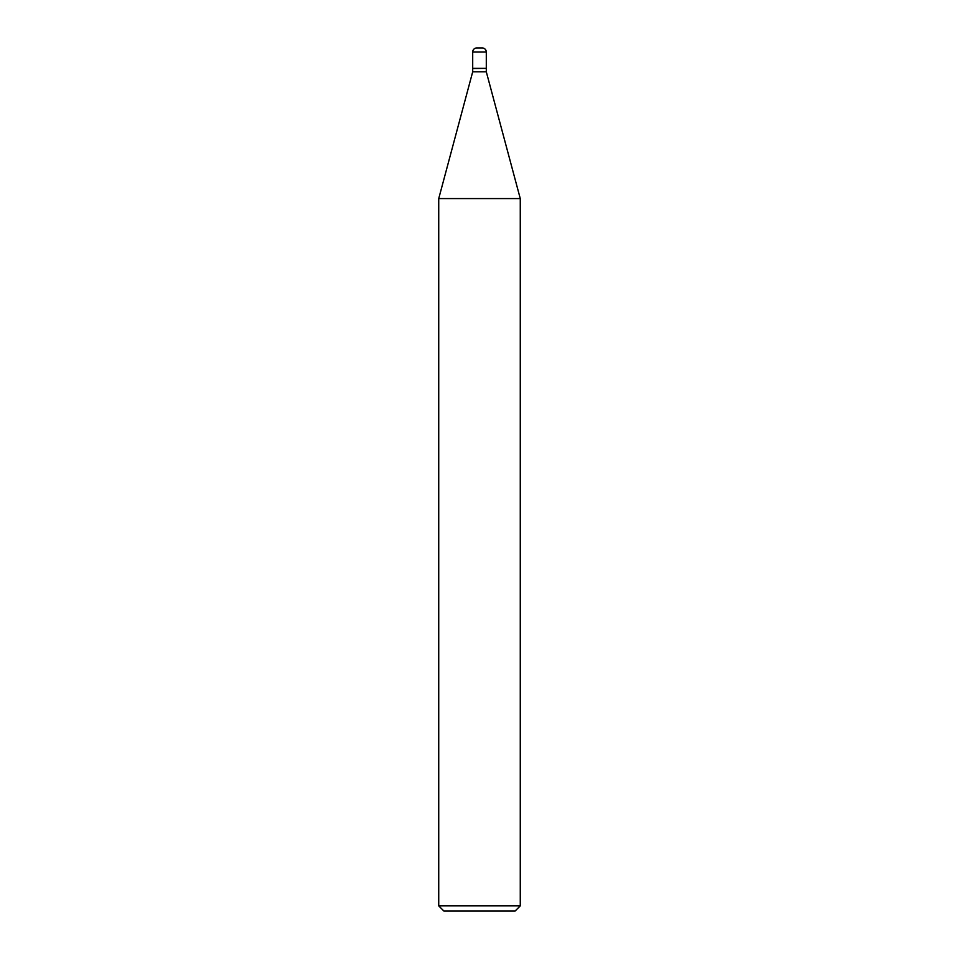 <?xml version="1.0" encoding="UTF-8"?>
<svg xmlns="http://www.w3.org/2000/svg" width="959" height="959" viewBox="0 0 959 959"><rect width="100%" height="100%" fill="white"/><g stroke="black" fill="none" stroke-linecap="round" stroke-linejoin="round"><path stroke-width="1.44" d="M486.297 52.026A4.076 4.076 0 0 0 482.233 47.95L476.767 47.95A4.076 4.076 0 0 0 472.703 52.026L472.703 68.353L486.297 68.353L486.297 52.026L472.703 52.026M486.129 68.353L472.703 68.521L472.703 71.805L438.731 198.585L438.731 905.871L520.269 905.871L515.091 911.05L443.909 911.05L438.731 905.871M486.297 68.521L486.297 71.805L472.703 71.805M486.297 71.805L520.269 198.585L438.731 198.585M520.269 198.585L520.269 905.871"/></g></svg>
